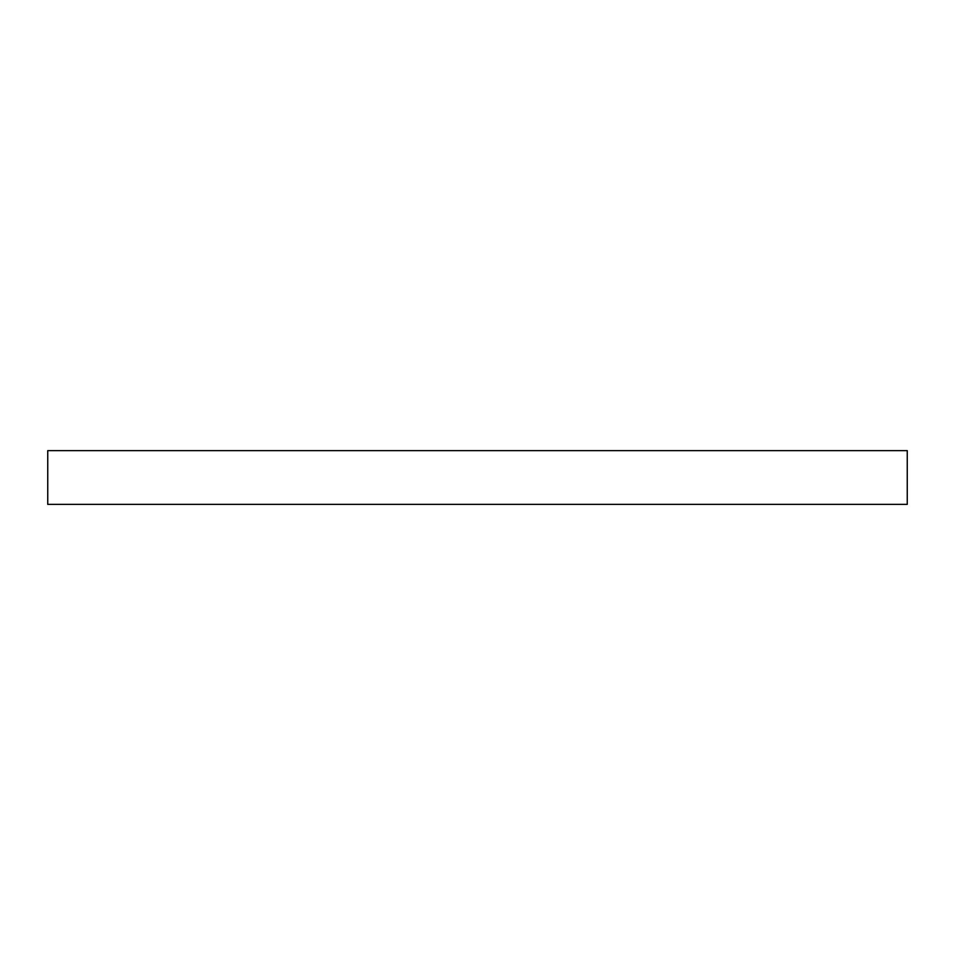 <?xml version="1.0" encoding="UTF-8"?>
<svg xmlns="http://www.w3.org/2000/svg" width="955" height="955" viewBox="0 0 955 955"><rect width="100%" height="100%" fill="white"/><g stroke="black" fill="none" stroke-linecap="round" stroke-linejoin="round"><path stroke-width="1.43" d="M907.25 450.629L47.75 450.629L47.75 504.371L907.25 504.371L907.25 450.629"/></g></svg>
